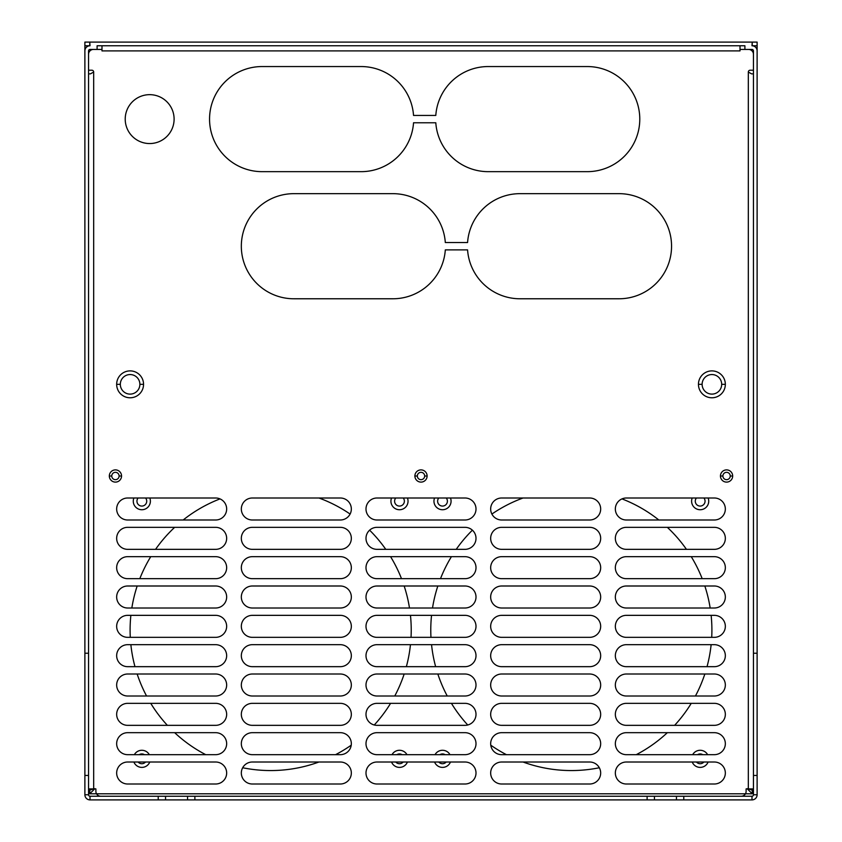 <?xml version="1.0" encoding="UTF-8"?>
<svg xmlns="http://www.w3.org/2000/svg" width="842" height="842" viewBox="0 0 842 842"><rect width="100%" height="100%" fill="white"/><g stroke="black" fill="none" stroke-linecap="round" stroke-linejoin="round"><path stroke-width="1.26" d="M746.117 791.343A4.894 4.894 0 0 1 741.234 796.237A4.894 4.894 0 0 0 746.117 791.343L746.117 788.901L746.117 791.343A4.894 4.894 0 0 1 741.234 796.237A4.894 4.894 0 0 0 746.117 791.343L746.117 788.901L748.317 788.901L748.317 72.044A1.831 1.831 0 0 1 750.159 70.212L753.453 70.212L753.453 54.32A4.894 4.894 0 0 0 748.57 49.436L740.013 49.436L740.013 50.899L101.987 50.899L101.987 45.763L101.987 49.436L101.987 45.763L97.104 45.763L101.987 45.763L97.104 45.763L97.104 49.436L90.01 49.436A1.463 1.463 0 0 0 88.547 50.899A1.463 1.463 0 0 1 90.01 49.436L100.766 49.436L97.104 49.436L97.104 45.763L744.896 45.763L744.896 49.436L751.99 49.436A1.463 1.463 0 0 1 753.453 50.899L753.453 653.234L757.116 653.234L757.116 794.764A5.136 5.136 0 0 1 751.99 799.9A5.136 5.136 0 0 0 757.116 794.764A5.136 5.136 0 0 1 751.99 799.9A5.136 5.136 0 0 0 757.116 794.764L753.453 794.764A1.463 1.463 0 0 1 751.99 796.237L751.99 799.9L683.788 799.9L683.788 796.237L751.99 796.237L751.99 799.9L90.01 799.9A5.136 5.136 0 0 1 84.884 794.764A5.136 5.136 0 0 0 90.01 799.9A5.136 5.136 0 0 1 84.884 794.764A5.136 5.136 0 0 0 90.01 799.9L90.01 796.237A1.463 1.463 0 0 1 88.547 794.764L84.884 794.764L84.884 775.45L88.547 775.45L88.547 794.764L84.884 794.764L84.884 50.899A5.136 5.136 0 0 1 89.768 45.773L90.01 45.763A5.136 5.136 0 0 0 84.884 50.899A5.136 5.136 0 0 1 89.768 45.773L89.768 42.1L757.116 42.1L757.116 56.772L757.116 45.763L752.232 45.763A5.136 5.136 0 0 1 757.116 50.899A5.136 5.136 0 0 0 751.99 45.763L752.232 42.1L757.116 42.1M84.884 653.234L84.884 50.899A5.136 5.136 0 0 1 90.01 45.763L89.768 42.1L89.768 45.773L84.884 45.763L84.884 56.772L84.884 42.1L752.232 42.1L752.232 45.763A5.136 5.136 0 0 1 757.116 50.899L757.116 794.764L753.453 794.764A1.463 1.463 0 0 1 751.99 796.237L654.455 796.237L654.455 799.9L158.212 799.9L158.212 796.237L90.01 796.237A1.463 1.463 0 0 1 88.547 794.764L88.547 653.234L84.884 653.234L88.547 653.234L88.547 50.899L88.547 775.45L84.884 775.45L84.884 653.234M757.116 45.763L751.99 45.763A5.136 5.136 0 0 1 757.116 50.899L757.116 653.234L753.453 653.234L753.453 775.45L753.453 50.899A1.463 1.463 0 0 0 751.99 49.436A1.463 1.463 0 0 1 753.453 50.899A1.463 1.463 0 0 0 751.99 49.436L744.896 49.436L744.896 45.763L740.013 45.763L744.896 45.763L740.013 45.763L740.013 50.899L101.987 50.899L740.013 50.899L101.987 50.899L101.987 49.436L93.43 49.436A4.894 4.894 0 0 0 88.547 54.32L88.547 70.212L88.547 54.32A4.894 4.894 0 0 1 93.43 49.436A4.894 4.894 0 0 0 88.547 54.32A4.894 4.894 0 0 1 93.43 49.436L101.987 49.436M187.545 799.9L187.545 796.237L654.455 796.237L654.455 799.9L654.455 796.237L654.455 799.9L676.452 799.9L676.452 796.237L676.452 799.9L676.452 796.237L683.788 796.237L683.788 799.9L676.452 799.9L676.452 796.237L647.119 796.237L647.119 799.9L647.119 796.237L194.881 796.237L194.881 799.9L194.881 796.237L187.545 796.237L187.545 799.9L187.545 796.237L187.545 799.9L187.545 796.237L165.548 796.237L165.548 799.9L165.548 796.237L90.01 796.237L90.01 799.9L158.212 799.9L158.212 796.237L165.548 796.237L165.548 799.9M753.453 775.45L753.453 794.764L753.453 775.45L757.116 775.45L753.453 775.45M90.01 49.436A1.463 1.463 0 0 0 88.547 50.899A1.463 1.463 0 0 1 90.01 49.436M187.545 796.237L165.548 796.237M97.104 45.763L744.896 45.763M89.768 42.1L89.768 45.773L84.884 45.763L84.884 42.1L89.768 42.1M695.271 501.179A4.894 4.894 0 0 0 700.165 506.074A4.894 4.894 0 0 0 703.88 498.001A4.894 4.894 0 0 1 700.165 506.074A4.894 4.894 0 0 1 696.45 498.001A4.894 4.894 0 0 0 695.271 501.179M711.9 630.005A140.561 140.561 0 0 1 711.711 637.341A140.561 140.561 0 0 0 711.132 615.344A140.561 140.561 0 0 1 711.9 630.005M711.132 644.677A140.561 140.561 0 0 1 707.027 666.675A140.561 140.561 0 0 0 711.132 644.677M704.828 674.01A140.561 140.561 0 0 1 695.439 696.008A140.561 140.561 0 0 0 704.828 674.01M691.25 703.344A140.561 140.561 0 0 1 674.621 725.341A140.561 140.561 0 0 0 691.25 703.344M667.338 732.677A140.561 140.561 0 0 1 636.257 754.674A140.561 140.561 0 0 0 667.338 732.677M599.336 767.746A140.561 140.561 0 0 1 523.05 762.01A140.561 140.561 0 0 0 599.336 767.746M506.421 754.674A140.561 140.561 0 0 1 490.77 745.181A140.561 140.561 0 0 0 506.421 754.674M467.731 724.994A140.561 140.561 0 0 1 451.428 703.344A140.561 140.561 0 0 0 467.731 724.994M447.239 696.008A140.561 140.561 0 0 1 437.84 674.01A140.561 140.561 0 0 0 447.239 696.008M435.64 666.675A140.561 140.561 0 0 1 431.546 644.677A140.561 140.561 0 0 0 435.64 666.675M430.967 637.341A140.561 140.561 0 0 1 431.546 615.344A140.561 140.561 0 0 0 430.967 637.341M432.514 608.008A140.561 140.561 0 0 1 437.84 586A140.561 140.561 0 0 0 432.514 608.008M440.492 578.675A140.561 140.561 0 0 1 451.428 556.667A140.561 140.561 0 0 0 440.492 578.675M456.227 549.342A140.561 140.561 0 0 1 472.383 530.186A140.561 140.561 0 0 0 456.227 549.342M491.896 514.052A140.561 140.561 0 0 1 523.05 498.001A140.561 140.561 0 0 0 491.896 514.052M621.996 498.896A140.561 140.561 0 0 1 658.833 519.998A140.561 140.561 0 0 0 621.996 498.896M667.338 527.334A140.561 140.561 0 0 1 686.441 549.342A140.561 140.561 0 0 0 667.338 527.334M691.25 556.667A140.561 140.561 0 0 1 702.186 578.675A140.561 140.561 0 0 0 691.25 556.667M704.828 586A140.561 140.561 0 0 1 710.164 608.008A140.561 140.561 0 0 0 704.828 586M411.222 630.005A140.561 140.561 0 0 1 411.033 637.341A140.561 140.561 0 0 0 410.454 615.344A140.561 140.561 0 0 1 411.222 630.005M410.454 644.677A140.561 140.561 0 0 1 406.36 666.675A140.561 140.561 0 0 0 410.454 644.677M404.16 674.01A140.561 140.561 0 0 1 394.761 696.008A140.561 140.561 0 0 0 404.16 674.01M390.572 703.344A140.561 140.561 0 0 1 374.269 724.994A140.561 140.561 0 0 0 390.572 703.344M351.23 745.181A140.561 140.561 0 0 1 335.579 754.674A140.561 140.561 0 0 0 351.23 745.181M318.95 762.01A140.561 140.561 0 0 1 242.664 767.746A140.561 140.561 0 0 0 318.95 762.01M205.743 754.674A140.561 140.561 0 0 1 174.662 732.677A140.561 140.561 0 0 0 205.743 754.674M167.379 725.341A140.561 140.561 0 0 1 150.75 703.344A140.561 140.561 0 0 0 167.379 725.341M146.561 696.008A140.561 140.561 0 0 1 137.172 674.01A140.561 140.561 0 0 0 146.561 696.008M134.973 666.675A140.561 140.561 0 0 1 130.868 644.677A140.561 140.561 0 0 0 134.973 666.675M130.289 637.341A140.561 140.561 0 0 1 130.868 615.344A140.561 140.561 0 0 0 130.289 637.341M131.836 608.008A140.561 140.561 0 0 1 137.172 586A140.561 140.561 0 0 0 131.836 608.008M139.814 578.675A140.561 140.561 0 0 1 150.75 556.667A140.561 140.561 0 0 0 139.814 578.675M155.56 549.342A140.561 140.561 0 0 1 174.662 527.334A140.561 140.561 0 0 0 155.56 549.342M183.167 519.998A140.561 140.561 0 0 1 220.004 498.896A140.561 140.561 0 0 0 183.167 519.998M318.95 498.001A140.561 140.561 0 0 1 350.104 514.052A140.561 140.561 0 0 0 318.95 498.001M369.617 530.186A140.561 140.561 0 0 1 385.773 549.342A140.561 140.561 0 0 0 369.617 530.186M390.572 556.667A140.561 140.561 0 0 1 401.508 578.675A140.561 140.561 0 0 0 390.572 556.667M404.16 586A140.561 140.561 0 0 1 409.486 608.008A140.561 140.561 0 0 0 404.16 586M449.986 754.674A8.557 8.557 0 0 0 435.03 754.674A8.557 8.557 0 0 1 449.986 754.674A8.557 8.557 0 0 0 435.03 754.674A8.557 8.557 0 0 1 449.986 754.674M434.567 762.01A8.557 8.557 0 0 0 450.459 762.01A8.557 8.557 0 0 1 434.567 762.01A8.557 8.557 0 0 0 450.459 762.01A8.557 8.557 0 0 1 434.567 762.01M707.638 754.674A8.557 8.557 0 0 0 692.682 754.674A8.557 8.557 0 0 1 707.638 754.674A8.557 8.557 0 0 0 692.682 754.674A8.557 8.557 0 0 1 707.638 754.674M692.219 762.01A8.557 8.557 0 0 0 708.111 762.01A8.557 8.557 0 0 1 692.219 762.01A8.557 8.557 0 0 0 708.111 762.01A8.557 8.557 0 0 1 692.219 762.01M708.722 501.179A8.557 8.557 0 0 0 708.111 498.001A8.557 8.557 0 0 1 700.165 509.736A8.557 8.557 0 0 1 691.608 501.179A8.557 8.557 0 0 0 700.165 509.736A8.557 8.557 0 0 0 708.722 501.179A8.557 8.557 0 0 1 700.165 509.736A8.557 8.557 0 0 1 692.219 498.001A8.557 8.557 0 0 0 700.165 509.736A8.557 8.557 0 0 0 708.111 498.001A8.557 8.557 0 0 1 708.722 501.179M451.07 501.179A8.557 8.557 0 0 0 450.459 498.001A8.557 8.557 0 0 1 442.513 509.736A8.557 8.557 0 0 1 433.956 501.179A8.557 8.557 0 0 0 442.513 509.736A8.557 8.557 0 0 0 451.07 501.179A8.557 8.557 0 0 1 442.513 509.736A8.557 8.557 0 0 1 434.567 498.001A8.557 8.557 0 0 0 442.513 509.736A8.557 8.557 0 0 0 450.459 498.001A8.557 8.557 0 0 1 451.07 501.179M149.318 754.674A8.557 8.557 0 0 0 134.362 754.674A8.557 8.557 0 0 1 149.318 754.674A8.557 8.557 0 0 0 134.362 754.674A8.557 8.557 0 0 1 149.318 754.674M133.889 762.01A8.557 8.557 0 0 0 149.781 762.01A8.557 8.557 0 0 1 133.889 762.01A8.557 8.557 0 0 0 149.781 762.01A8.557 8.557 0 0 1 133.889 762.01M406.97 754.674A8.557 8.557 0 0 0 392.014 754.674A8.557 8.557 0 0 1 406.97 754.674A8.557 8.557 0 0 0 392.014 754.674A8.557 8.557 0 0 1 406.97 754.674M391.541 762.01A8.557 8.557 0 0 0 407.433 762.01A8.557 8.557 0 0 1 391.541 762.01A8.557 8.557 0 0 0 407.433 762.01A8.557 8.557 0 0 1 391.541 762.01M408.044 501.179A8.557 8.557 0 0 0 407.433 498.001A8.557 8.557 0 0 1 399.487 509.736A8.557 8.557 0 0 1 390.93 501.179A8.557 8.557 0 0 0 399.487 509.736A8.557 8.557 0 0 0 408.044 501.179A8.557 8.557 0 0 1 399.487 509.736A8.557 8.557 0 0 1 391.541 498.001A8.557 8.557 0 0 0 399.487 509.736A8.557 8.557 0 0 0 407.433 498.001A8.557 8.557 0 0 1 408.044 501.179M150.392 501.179A8.557 8.557 0 0 0 149.781 498.001A8.557 8.557 0 0 1 141.835 509.736A8.557 8.557 0 0 1 133.278 501.179A8.557 8.557 0 0 0 141.835 509.736A8.557 8.557 0 0 0 150.392 501.179A8.557 8.557 0 0 1 141.835 509.736A8.557 8.557 0 0 1 133.889 498.001A8.557 8.557 0 0 0 141.835 509.736A8.557 8.557 0 0 0 149.781 498.001A8.557 8.557 0 0 1 150.392 501.179M752.232 793.785L745.465 793.785L752.232 793.785L752.232 788.901L752.232 793.785L747.096 788.659L752.232 793.785L89.768 793.785L96.535 793.785L89.768 793.785L89.768 790.122L93.578 788.901L89.768 790.122L89.768 788.901M752.232 790.122L748.422 788.901L752.232 790.122L752.232 788.901M89.768 793.785L94.904 788.659L89.768 793.785L89.768 790.122M447.397 501.179A4.894 4.894 0 0 0 446.228 498.001A4.894 4.894 0 0 1 442.513 506.074A4.894 4.894 0 0 1 437.619 501.179A4.894 4.894 0 0 0 442.513 506.074A4.894 4.894 0 0 0 447.397 501.179M438.798 498.001A4.894 4.894 0 0 0 437.619 501.179A4.894 4.894 0 0 1 438.798 498.001M702.744 754.674A4.894 4.894 0 0 0 697.586 754.674A4.894 4.894 0 0 1 702.744 754.674M696.45 762.01A4.894 4.894 0 0 0 703.88 762.01A4.894 4.894 0 0 1 696.45 762.01M445.092 754.674A4.894 4.894 0 0 0 439.934 754.674A4.894 4.894 0 0 1 445.092 754.674M438.798 762.01A4.894 4.894 0 0 0 446.228 762.01A4.894 4.894 0 0 1 438.798 762.01M146.729 501.179A4.894 4.894 0 0 0 145.55 498.001A4.894 4.894 0 0 1 141.835 506.074A4.894 4.894 0 0 1 136.951 501.179A4.894 4.894 0 0 0 141.835 506.074A4.894 4.894 0 0 0 146.729 501.179M138.12 498.001A4.894 4.894 0 0 0 136.951 501.179A4.894 4.894 0 0 1 138.12 498.001M404.381 501.179A4.894 4.894 0 0 0 403.202 498.001A4.894 4.894 0 0 1 399.487 506.074A4.894 4.894 0 0 1 394.603 501.179A4.894 4.894 0 0 0 399.487 506.074A4.894 4.894 0 0 0 404.381 501.179M395.772 498.001A4.894 4.894 0 0 0 394.603 501.179A4.894 4.894 0 0 1 395.772 498.001M402.066 754.674A4.894 4.894 0 0 0 396.908 754.674A4.894 4.894 0 0 1 402.066 754.674M395.772 762.01A4.894 4.894 0 0 0 403.202 762.01A4.894 4.894 0 0 1 395.772 762.01M144.414 754.674A4.894 4.894 0 0 0 139.256 754.674A4.894 4.894 0 0 1 144.414 754.674M138.12 762.01A4.894 4.894 0 0 0 145.55 762.01A4.894 4.894 0 0 1 138.12 762.01M691.608 501.179A8.557 8.557 0 0 1 692.219 498.001A8.557 8.557 0 0 0 691.608 501.179M433.956 501.179A8.557 8.557 0 0 1 434.567 498.001A8.557 8.557 0 0 0 433.956 501.179M390.93 501.179A8.557 8.557 0 0 1 391.541 498.001A8.557 8.557 0 0 0 390.93 501.179M133.278 501.179A8.557 8.557 0 0 1 133.889 498.001A8.557 8.557 0 0 0 133.278 501.179M721.678 384.331A9.778 9.778 0 0 0 711.9 374.553A9.778 9.778 0 0 0 702.123 384.331A9.778 9.778 0 0 0 711.9 394.109A9.778 9.778 0 0 0 721.678 384.331L725.341 384.331A13.44 13.44 0 0 1 711.9 397.782A13.44 13.44 0 0 1 698.45 384.331A13.44 13.44 0 0 1 711.9 370.89A13.44 13.44 0 0 1 725.341 384.331A13.44 13.44 0 0 1 711.9 397.782A13.44 13.44 0 0 1 698.45 384.331L702.123 384.331A9.778 9.778 0 0 0 711.9 394.109A9.778 9.778 0 0 0 721.678 384.331A9.778 9.778 0 0 0 711.9 374.553A9.778 9.778 0 0 0 702.123 384.331A9.778 9.778 0 0 1 711.9 374.553A9.778 9.778 0 0 1 721.678 384.331L725.341 384.331A13.44 13.44 0 0 0 711.9 370.89A13.44 13.44 0 0 0 698.45 384.331L702.123 384.331A9.778 9.778 0 0 1 711.9 374.553A9.778 9.778 0 0 1 721.678 384.331A9.778 9.778 0 0 1 711.9 394.109A9.778 9.778 0 0 1 702.123 384.331A9.778 9.778 0 0 0 711.9 394.109A9.778 9.778 0 0 0 721.678 384.331M139.877 384.331A9.778 9.778 0 0 0 130.1 374.553A9.778 9.778 0 0 0 120.322 384.331A9.778 9.778 0 0 0 130.1 394.109A9.778 9.778 0 0 0 139.877 384.331L143.55 384.331A13.44 13.44 0 0 1 130.1 397.782A13.44 13.44 0 0 1 116.659 384.331A13.44 13.44 0 0 1 130.1 370.89A13.44 13.44 0 0 1 143.55 384.331A13.44 13.44 0 0 1 130.1 397.782A13.44 13.44 0 0 1 116.659 384.331L120.322 384.331A9.778 9.778 0 0 0 130.1 394.109A9.778 9.778 0 0 0 139.877 384.331A9.778 9.778 0 0 0 130.1 374.553A9.778 9.778 0 0 0 120.322 384.331A9.778 9.778 0 0 1 130.1 374.553A9.778 9.778 0 0 1 139.877 384.331L143.55 384.331A13.44 13.44 0 0 0 130.1 370.89A13.44 13.44 0 0 0 116.659 384.331L120.322 384.331A9.778 9.778 0 0 1 130.1 374.553A9.778 9.778 0 0 1 139.877 384.331A9.778 9.778 0 0 1 130.1 394.109A9.778 9.778 0 0 1 120.322 384.331A9.778 9.778 0 0 0 130.1 394.109A9.778 9.778 0 0 0 139.877 384.331M626.343 556.667L714.342 556.667A10.999 10.999 0 0 1 725.341 567.666A10.999 10.999 0 0 1 714.342 578.675L626.343 578.675A10.999 10.999 0 0 1 615.344 567.666A10.999 10.999 0 0 1 626.343 556.667L714.342 556.667A10.999 10.999 0 0 1 725.341 567.666A10.999 10.999 0 0 1 714.342 578.675A10.999 10.999 0 0 0 725.341 567.666A10.999 10.999 0 0 0 714.342 556.667A10.999 10.999 0 0 1 725.341 567.666A10.999 10.999 0 0 1 714.342 578.675L626.343 578.675A10.999 10.999 0 0 1 615.344 567.666A10.999 10.999 0 0 1 626.343 556.667A10.999 10.999 0 0 0 615.344 567.666A10.999 10.999 0 0 0 626.343 578.675A10.999 10.999 0 0 1 615.344 567.666A10.999 10.999 0 0 1 626.343 556.667M91.841 70.212L88.547 70.212L91.841 70.212A1.831 1.831 0 0 1 93.683 72.044L93.683 788.901L88.547 788.901L95.883 788.901L95.883 791.343A4.894 4.894 0 0 0 100.766 796.237A4.894 4.894 0 0 1 95.883 791.343A4.894 4.894 0 0 0 100.766 796.237A4.894 4.894 0 0 1 95.883 791.343L95.883 788.901L93.683 788.901L93.683 72.044A1.831 1.831 0 0 0 91.841 70.212A1.831 1.831 0 0 1 93.683 72.044A1.831 1.831 0 0 0 91.841 70.212M215.657 732.677A10.999 10.999 0 0 1 226.656 743.675A10.999 10.999 0 0 1 215.657 754.674L127.658 754.674A10.999 10.999 0 0 1 116.659 743.675A10.999 10.999 0 0 1 127.658 732.677L215.657 732.677A10.999 10.999 0 0 1 226.656 743.675A10.999 10.999 0 0 1 215.657 754.674A10.999 10.999 0 0 0 226.656 743.675A10.999 10.999 0 0 0 215.657 732.677L127.658 732.677A10.999 10.999 0 0 0 116.659 743.675A10.999 10.999 0 0 0 127.658 754.674L215.657 754.674A10.999 10.999 0 0 0 226.656 743.675A10.999 10.999 0 0 0 215.657 732.677M215.657 703.344A10.999 10.999 0 0 1 226.656 714.342A10.999 10.999 0 0 1 215.657 725.341L127.658 725.341A10.999 10.999 0 0 1 116.659 714.342A10.999 10.999 0 0 1 127.658 703.344L215.657 703.344A10.999 10.999 0 0 1 226.656 714.342A10.999 10.999 0 0 1 215.657 725.341A10.999 10.999 0 0 0 226.656 714.342A10.999 10.999 0 0 0 215.657 703.344L127.658 703.344A10.999 10.999 0 0 0 116.659 714.342A10.999 10.999 0 0 0 127.658 725.341L215.657 725.341A10.999 10.999 0 0 0 226.656 714.342A10.999 10.999 0 0 0 215.657 703.344M215.657 674.01A10.999 10.999 0 0 1 226.656 685.009A10.999 10.999 0 0 1 215.657 696.008L127.658 696.008A10.999 10.999 0 0 1 116.659 685.009A10.999 10.999 0 0 1 127.658 674.01L215.657 674.01A10.999 10.999 0 0 1 226.656 685.009A10.999 10.999 0 0 1 215.657 696.008A10.999 10.999 0 0 0 226.656 685.009A10.999 10.999 0 0 0 215.657 674.01L127.658 674.01A10.999 10.999 0 0 0 116.659 685.009A10.999 10.999 0 0 0 127.658 696.008L215.657 696.008A10.999 10.999 0 0 0 226.656 685.009A10.999 10.999 0 0 0 215.657 674.01M215.657 644.677A10.999 10.999 0 0 1 226.656 655.676A10.999 10.999 0 0 1 215.657 666.675L127.658 666.675A10.999 10.999 0 0 1 116.659 655.676A10.999 10.999 0 0 1 127.658 644.677L215.657 644.677A10.999 10.999 0 0 1 226.656 655.676A10.999 10.999 0 0 1 215.657 666.675A10.999 10.999 0 0 0 226.656 655.676A10.999 10.999 0 0 0 215.657 644.677L127.658 644.677A10.999 10.999 0 0 0 116.659 655.676A10.999 10.999 0 0 0 127.658 666.675L215.657 666.675A10.999 10.999 0 0 0 226.656 655.676A10.999 10.999 0 0 0 215.657 644.677M215.657 615.344A10.999 10.999 0 0 1 226.656 626.343A10.999 10.999 0 0 1 215.657 637.341L127.658 637.341A10.999 10.999 0 0 1 116.659 626.343A10.999 10.999 0 0 1 127.658 615.344L215.657 615.344A10.999 10.999 0 0 1 226.656 626.343A10.999 10.999 0 0 1 215.657 637.341A10.999 10.999 0 0 0 226.656 626.343A10.999 10.999 0 0 0 215.657 615.344L127.658 615.344A10.999 10.999 0 0 0 116.659 626.343A10.999 10.999 0 0 0 127.658 637.341L215.657 637.341A10.999 10.999 0 0 0 226.656 626.343A10.999 10.999 0 0 0 215.657 615.344M215.657 586A10.999 10.999 0 0 1 226.656 597.01A10.999 10.999 0 0 1 215.657 608.008L127.658 608.008A10.999 10.999 0 0 1 116.659 597.01A10.999 10.999 0 0 1 127.658 586L215.657 586A10.999 10.999 0 0 1 226.656 597.01A10.999 10.999 0 0 1 215.657 608.008A10.999 10.999 0 0 0 226.656 597.01A10.999 10.999 0 0 0 215.657 586L127.658 586A10.999 10.999 0 0 0 116.659 597.01A10.999 10.999 0 0 0 127.658 608.008L215.657 608.008A10.999 10.999 0 0 0 226.656 597.01A10.999 10.999 0 0 0 215.657 586M215.657 556.667A10.999 10.999 0 0 1 226.656 567.666A10.999 10.999 0 0 1 215.657 578.675L127.658 578.675A10.999 10.999 0 0 1 116.659 567.666A10.999 10.999 0 0 1 127.658 556.667L215.657 556.667A10.999 10.999 0 0 1 226.656 567.666A10.999 10.999 0 0 1 215.657 578.675A10.999 10.999 0 0 0 226.656 567.666A10.999 10.999 0 0 0 215.657 556.667L127.658 556.667A10.999 10.999 0 0 0 116.659 567.666A10.999 10.999 0 0 0 127.658 578.675L215.657 578.675A10.999 10.999 0 0 0 226.656 567.666A10.999 10.999 0 0 0 215.657 556.667M215.657 527.334A10.999 10.999 0 0 1 226.656 538.333A10.999 10.999 0 0 1 215.657 549.342L127.658 549.342A10.999 10.999 0 0 1 116.659 538.333A10.999 10.999 0 0 1 127.658 527.334L215.657 527.334A10.999 10.999 0 0 1 226.656 538.333A10.999 10.999 0 0 1 215.657 549.342A10.999 10.999 0 0 0 226.656 538.333A10.999 10.999 0 0 0 215.657 527.334L127.658 527.334A10.999 10.999 0 0 0 116.659 538.333A10.999 10.999 0 0 0 127.658 549.342L215.657 549.342A10.999 10.999 0 0 0 226.656 538.333A10.999 10.999 0 0 0 215.657 527.334M127.658 519.998L215.657 519.998A10.999 10.999 0 0 0 226.656 509A10.999 10.999 0 0 0 215.657 498.001L127.658 498.001A10.999 10.999 0 0 0 116.659 509A10.999 10.999 0 0 0 127.658 519.998A10.999 10.999 0 0 1 116.659 509A10.999 10.999 0 0 1 127.658 498.001A10.999 10.999 0 0 0 116.659 509A10.999 10.999 0 0 0 127.658 519.998L215.657 519.998A10.999 10.999 0 0 0 226.656 509A10.999 10.999 0 0 0 215.657 498.001A10.999 10.999 0 0 1 226.656 509A10.999 10.999 0 0 1 215.657 519.998A10.999 10.999 0 0 0 226.656 509A10.999 10.999 0 0 0 215.657 498.001L127.658 498.001A10.999 10.999 0 0 0 116.659 509A10.999 10.999 0 0 0 127.658 519.998M340.326 762.01A10.999 10.999 0 0 1 351.335 773.009A10.999 10.999 0 0 1 340.326 784.007L252.326 784.007A10.999 10.999 0 0 1 241.328 773.009A10.999 10.999 0 0 1 252.326 762.01L340.326 762.01A10.999 10.999 0 0 1 351.335 773.009A10.999 10.999 0 0 1 340.326 784.007A10.999 10.999 0 0 0 351.335 773.009A10.999 10.999 0 0 0 340.326 762.01L252.326 762.01A10.999 10.999 0 0 0 241.328 773.009A10.999 10.999 0 0 0 252.326 784.007L340.326 784.007A10.999 10.999 0 0 0 351.335 773.009A10.999 10.999 0 0 0 340.326 762.01M340.326 732.677A10.999 10.999 0 0 1 351.335 743.675A10.999 10.999 0 0 1 340.326 754.674L252.326 754.674A10.999 10.999 0 0 1 241.328 743.675A10.999 10.999 0 0 1 252.326 732.677L340.326 732.677A10.999 10.999 0 0 1 351.335 743.675A10.999 10.999 0 0 1 340.326 754.674A10.999 10.999 0 0 0 351.335 743.675A10.999 10.999 0 0 0 340.326 732.677L252.326 732.677A10.999 10.999 0 0 0 241.328 743.675A10.999 10.999 0 0 0 252.326 754.674L340.326 754.674A10.999 10.999 0 0 0 351.335 743.675A10.999 10.999 0 0 0 340.326 732.677M340.326 703.344A10.999 10.999 0 0 1 351.335 714.342A10.999 10.999 0 0 1 340.326 725.341L252.326 725.341A10.999 10.999 0 0 1 241.328 714.342A10.999 10.999 0 0 1 252.326 703.344L340.326 703.344A10.999 10.999 0 0 1 351.335 714.342A10.999 10.999 0 0 1 340.326 725.341A10.999 10.999 0 0 0 351.335 714.342A10.999 10.999 0 0 0 340.326 703.344L252.326 703.344A10.999 10.999 0 0 0 241.328 714.342A10.999 10.999 0 0 0 252.326 725.341L340.326 725.341A10.999 10.999 0 0 0 351.335 714.342A10.999 10.999 0 0 0 340.326 703.344M340.326 674.01A10.999 10.999 0 0 1 351.335 685.009A10.999 10.999 0 0 1 340.326 696.008L252.326 696.008A10.999 10.999 0 0 1 241.328 685.009A10.999 10.999 0 0 1 252.326 674.01L340.326 674.01A10.999 10.999 0 0 1 351.335 685.009A10.999 10.999 0 0 1 340.326 696.008A10.999 10.999 0 0 0 351.335 685.009A10.999 10.999 0 0 0 340.326 674.01L252.326 674.01A10.999 10.999 0 0 0 241.328 685.009A10.999 10.999 0 0 0 252.326 696.008L340.326 696.008A10.999 10.999 0 0 0 351.335 685.009A10.999 10.999 0 0 0 340.326 674.01M340.326 644.677A10.999 10.999 0 0 1 351.335 655.676A10.999 10.999 0 0 1 340.326 666.675L252.326 666.675A10.999 10.999 0 0 1 241.328 655.676A10.999 10.999 0 0 1 252.326 644.677L340.326 644.677A10.999 10.999 0 0 1 351.335 655.676A10.999 10.999 0 0 1 340.326 666.675A10.999 10.999 0 0 0 351.335 655.676A10.999 10.999 0 0 0 340.326 644.677L252.326 644.677A10.999 10.999 0 0 0 241.328 655.676A10.999 10.999 0 0 0 252.326 666.675L340.326 666.675A10.999 10.999 0 0 0 351.335 655.676A10.999 10.999 0 0 0 340.326 644.677M340.326 615.344A10.999 10.999 0 0 1 351.335 626.343A10.999 10.999 0 0 1 340.326 637.341L252.326 637.341A10.999 10.999 0 0 1 241.328 626.343A10.999 10.999 0 0 1 252.326 615.344L340.326 615.344A10.999 10.999 0 0 1 351.335 626.343A10.999 10.999 0 0 1 340.326 637.341A10.999 10.999 0 0 0 351.335 626.343A10.999 10.999 0 0 0 340.326 615.344L252.326 615.344A10.999 10.999 0 0 0 241.328 626.343A10.999 10.999 0 0 0 252.326 637.341L340.326 637.341A10.999 10.999 0 0 0 351.335 626.343A10.999 10.999 0 0 0 340.326 615.344M340.326 586A10.999 10.999 0 0 1 351.335 597.01A10.999 10.999 0 0 1 340.326 608.008L252.326 608.008A10.999 10.999 0 0 1 241.328 597.01A10.999 10.999 0 0 1 252.326 586L340.326 586A10.999 10.999 0 0 1 351.335 597.01A10.999 10.999 0 0 1 340.326 608.008A10.999 10.999 0 0 0 351.335 597.01A10.999 10.999 0 0 0 340.326 586L252.326 586A10.999 10.999 0 0 0 241.328 597.01A10.999 10.999 0 0 0 252.326 608.008L340.326 608.008A10.999 10.999 0 0 0 351.335 597.01A10.999 10.999 0 0 0 340.326 586M340.326 556.667A10.999 10.999 0 0 1 351.335 567.666A10.999 10.999 0 0 1 340.326 578.675L252.326 578.675A10.999 10.999 0 0 1 241.328 567.666A10.999 10.999 0 0 1 252.326 556.667L340.326 556.667A10.999 10.999 0 0 1 351.335 567.666A10.999 10.999 0 0 1 340.326 578.675A10.999 10.999 0 0 0 351.335 567.666A10.999 10.999 0 0 0 340.326 556.667L252.326 556.667A10.999 10.999 0 0 0 241.328 567.666A10.999 10.999 0 0 0 252.326 578.675L340.326 578.675A10.999 10.999 0 0 0 351.335 567.666A10.999 10.999 0 0 0 340.326 556.667M340.326 527.334A10.999 10.999 0 0 1 351.335 538.333A10.999 10.999 0 0 1 340.326 549.342L252.326 549.342A10.999 10.999 0 0 1 241.328 538.333A10.999 10.999 0 0 1 252.326 527.334L340.326 527.334A10.999 10.999 0 0 1 351.335 538.333A10.999 10.999 0 0 1 340.326 549.342A10.999 10.999 0 0 0 351.335 538.333A10.999 10.999 0 0 0 340.326 527.334L252.326 527.334A10.999 10.999 0 0 0 241.328 538.333A10.999 10.999 0 0 0 252.326 549.342L340.326 549.342A10.999 10.999 0 0 0 351.335 538.333A10.999 10.999 0 0 0 340.326 527.334M252.326 519.998L340.326 519.998A10.999 10.999 0 0 0 351.335 509A10.999 10.999 0 0 0 340.326 498.001L252.326 498.001A10.999 10.999 0 0 0 241.328 509A10.999 10.999 0 0 0 252.326 519.998A10.999 10.999 0 0 1 241.328 509A10.999 10.999 0 0 1 252.326 498.001A10.999 10.999 0 0 0 241.328 509A10.999 10.999 0 0 0 252.326 519.998L340.326 519.998A10.999 10.999 0 0 0 351.335 509A10.999 10.999 0 0 0 340.326 498.001A10.999 10.999 0 0 1 351.335 509A10.999 10.999 0 0 1 340.326 519.998A10.999 10.999 0 0 0 351.335 509A10.999 10.999 0 0 0 340.326 498.001L252.326 498.001A10.999 10.999 0 0 0 241.328 509A10.999 10.999 0 0 0 252.326 519.998M465.005 762.01A10.999 10.999 0 0 1 476.004 773.009A10.999 10.999 0 0 1 465.005 784.007L376.995 784.007A10.999 10.999 0 0 1 365.996 773.009A10.999 10.999 0 0 1 376.995 762.01L465.005 762.01A10.999 10.999 0 0 1 476.004 773.009A10.999 10.999 0 0 1 465.005 784.007A10.999 10.999 0 0 0 476.004 773.009A10.999 10.999 0 0 0 465.005 762.01L376.995 762.01A10.999 10.999 0 0 0 365.996 773.009A10.999 10.999 0 0 0 376.995 784.007L465.005 784.007A10.999 10.999 0 0 0 476.004 773.009A10.999 10.999 0 0 0 465.005 762.01M465.005 732.677A10.999 10.999 0 0 1 476.004 743.675A10.999 10.999 0 0 1 465.005 754.674L376.995 754.674A10.999 10.999 0 0 1 365.996 743.675A10.999 10.999 0 0 1 376.995 732.677L465.005 732.677A10.999 10.999 0 0 1 476.004 743.675A10.999 10.999 0 0 1 465.005 754.674A10.999 10.999 0 0 0 476.004 743.675A10.999 10.999 0 0 0 465.005 732.677L376.995 732.677A10.999 10.999 0 0 0 365.996 743.675A10.999 10.999 0 0 0 376.995 754.674L465.005 754.674A10.999 10.999 0 0 0 476.004 743.675A10.999 10.999 0 0 0 465.005 732.677M465.005 703.344A10.999 10.999 0 0 1 476.004 714.342A10.999 10.999 0 0 1 465.005 725.341L376.995 725.341A10.999 10.999 0 0 1 365.996 714.342A10.999 10.999 0 0 1 376.995 703.344L465.005 703.344A10.999 10.999 0 0 1 476.004 714.342A10.999 10.999 0 0 1 465.005 725.341A10.999 10.999 0 0 0 476.004 714.342A10.999 10.999 0 0 0 465.005 703.344L376.995 703.344A10.999 10.999 0 0 0 365.996 714.342A10.999 10.999 0 0 0 376.995 725.341L465.005 725.341A10.999 10.999 0 0 0 476.004 714.342A10.999 10.999 0 0 0 465.005 703.344M465.005 674.01A10.999 10.999 0 0 1 476.004 685.009A10.999 10.999 0 0 1 465.005 696.008L376.995 696.008A10.999 10.999 0 0 1 365.996 685.009A10.999 10.999 0 0 1 376.995 674.01L465.005 674.01A10.999 10.999 0 0 1 476.004 685.009A10.999 10.999 0 0 1 465.005 696.008A10.999 10.999 0 0 0 476.004 685.009A10.999 10.999 0 0 0 465.005 674.01L376.995 674.01A10.999 10.999 0 0 0 365.996 685.009A10.999 10.999 0 0 0 376.995 696.008L465.005 696.008A10.999 10.999 0 0 0 476.004 685.009A10.999 10.999 0 0 0 465.005 674.01M465.005 644.677A10.999 10.999 0 0 1 476.004 655.676A10.999 10.999 0 0 1 465.005 666.675L376.995 666.675A10.999 10.999 0 0 1 365.996 655.676A10.999 10.999 0 0 1 376.995 644.677L465.005 644.677A10.999 10.999 0 0 1 476.004 655.676A10.999 10.999 0 0 1 465.005 666.675A10.999 10.999 0 0 0 476.004 655.676A10.999 10.999 0 0 0 465.005 644.677L376.995 644.677A10.999 10.999 0 0 0 365.996 655.676A10.999 10.999 0 0 0 376.995 666.675L465.005 666.675A10.999 10.999 0 0 0 476.004 655.676A10.999 10.999 0 0 0 465.005 644.677M465.005 615.344A10.999 10.999 0 0 1 476.004 626.343A10.999 10.999 0 0 1 465.005 637.341L376.995 637.341A10.999 10.999 0 0 1 365.996 626.343A10.999 10.999 0 0 1 376.995 615.344L465.005 615.344A10.999 10.999 0 0 1 476.004 626.343A10.999 10.999 0 0 1 465.005 637.341A10.999 10.999 0 0 0 476.004 626.343A10.999 10.999 0 0 0 465.005 615.344L376.995 615.344A10.999 10.999 0 0 0 365.996 626.343A10.999 10.999 0 0 0 376.995 637.341L465.005 637.341A10.999 10.999 0 0 0 476.004 626.343A10.999 10.999 0 0 0 465.005 615.344M465.005 586A10.999 10.999 0 0 1 476.004 597.01A10.999 10.999 0 0 1 465.005 608.008L376.995 608.008A10.999 10.999 0 0 1 365.996 597.01A10.999 10.999 0 0 1 376.995 586L465.005 586A10.999 10.999 0 0 1 476.004 597.01A10.999 10.999 0 0 1 465.005 608.008A10.999 10.999 0 0 0 476.004 597.01A10.999 10.999 0 0 0 465.005 586L376.995 586A10.999 10.999 0 0 0 365.996 597.01A10.999 10.999 0 0 0 376.995 608.008L465.005 608.008A10.999 10.999 0 0 0 476.004 597.01A10.999 10.999 0 0 0 465.005 586M465.005 556.667A10.999 10.999 0 0 1 476.004 567.666A10.999 10.999 0 0 1 465.005 578.675L376.995 578.675A10.999 10.999 0 0 1 365.996 567.666A10.999 10.999 0 0 1 376.995 556.667L465.005 556.667A10.999 10.999 0 0 1 476.004 567.666A10.999 10.999 0 0 1 465.005 578.675A10.999 10.999 0 0 0 476.004 567.666A10.999 10.999 0 0 0 465.005 556.667L376.995 556.667A10.999 10.999 0 0 0 365.996 567.666A10.999 10.999 0 0 0 376.995 578.675L465.005 578.675A10.999 10.999 0 0 0 476.004 567.666A10.999 10.999 0 0 0 465.005 556.667M465.005 527.334A10.999 10.999 0 0 1 476.004 538.333A10.999 10.999 0 0 1 465.005 549.342L376.995 549.342A10.999 10.999 0 0 1 365.996 538.333A10.999 10.999 0 0 1 376.995 527.334L465.005 527.334A10.999 10.999 0 0 1 476.004 538.333A10.999 10.999 0 0 1 465.005 549.342A10.999 10.999 0 0 0 476.004 538.333A10.999 10.999 0 0 0 465.005 527.334L376.995 527.334A10.999 10.999 0 0 0 365.996 538.333A10.999 10.999 0 0 0 376.995 549.342L465.005 549.342A10.999 10.999 0 0 0 476.004 538.333A10.999 10.999 0 0 0 465.005 527.334M376.995 519.998L465.005 519.998A10.999 10.999 0 0 0 476.004 509A10.999 10.999 0 0 0 465.005 498.001L376.995 498.001A10.999 10.999 0 0 0 365.996 509A10.999 10.999 0 0 0 376.995 519.998A10.999 10.999 0 0 1 365.996 509A10.999 10.999 0 0 1 376.995 498.001A10.999 10.999 0 0 0 365.996 509A10.999 10.999 0 0 0 376.995 519.998L465.005 519.998A10.999 10.999 0 0 0 476.004 509A10.999 10.999 0 0 0 465.005 498.001A10.999 10.999 0 0 1 476.004 509A10.999 10.999 0 0 1 465.005 519.998A10.999 10.999 0 0 0 476.004 509A10.999 10.999 0 0 0 465.005 498.001L376.995 498.001A10.999 10.999 0 0 0 365.996 509A10.999 10.999 0 0 0 376.995 519.998M589.674 762.01A10.999 10.999 0 0 1 600.672 773.009A10.999 10.999 0 0 1 589.674 784.007L501.674 784.007A10.999 10.999 0 0 1 490.665 773.009A10.999 10.999 0 0 1 501.674 762.01L589.674 762.01A10.999 10.999 0 0 1 600.672 773.009A10.999 10.999 0 0 1 589.674 784.007A10.999 10.999 0 0 0 600.672 773.009A10.999 10.999 0 0 0 589.674 762.01L501.674 762.01A10.999 10.999 0 0 0 490.665 773.009A10.999 10.999 0 0 0 501.674 784.007L589.674 784.007A10.999 10.999 0 0 0 600.672 773.009A10.999 10.999 0 0 0 589.674 762.01M589.674 732.677A10.999 10.999 0 0 1 600.672 743.675A10.999 10.999 0 0 1 589.674 754.674L501.674 754.674A10.999 10.999 0 0 1 490.665 743.675A10.999 10.999 0 0 1 501.674 732.677L589.674 732.677A10.999 10.999 0 0 1 600.672 743.675A10.999 10.999 0 0 1 589.674 754.674A10.999 10.999 0 0 0 600.672 743.675A10.999 10.999 0 0 0 589.674 732.677L501.674 732.677A10.999 10.999 0 0 0 490.665 743.675A10.999 10.999 0 0 0 501.674 754.674L589.674 754.674A10.999 10.999 0 0 0 600.672 743.675A10.999 10.999 0 0 0 589.674 732.677M589.674 703.344A10.999 10.999 0 0 1 600.672 714.342A10.999 10.999 0 0 1 589.674 725.341L501.674 725.341A10.999 10.999 0 0 1 490.665 714.342A10.999 10.999 0 0 1 501.674 703.344L589.674 703.344A10.999 10.999 0 0 1 600.672 714.342A10.999 10.999 0 0 1 589.674 725.341A10.999 10.999 0 0 0 600.672 714.342A10.999 10.999 0 0 0 589.674 703.344L501.674 703.344A10.999 10.999 0 0 0 490.665 714.342A10.999 10.999 0 0 0 501.674 725.341L589.674 725.341A10.999 10.999 0 0 0 600.672 714.342A10.999 10.999 0 0 0 589.674 703.344M589.674 674.01A10.999 10.999 0 0 1 600.672 685.009A10.999 10.999 0 0 1 589.674 696.008L501.674 696.008A10.999 10.999 0 0 1 490.665 685.009A10.999 10.999 0 0 1 501.674 674.01L589.674 674.01A10.999 10.999 0 0 1 600.672 685.009A10.999 10.999 0 0 1 589.674 696.008A10.999 10.999 0 0 0 600.672 685.009A10.999 10.999 0 0 0 589.674 674.01L501.674 674.01A10.999 10.999 0 0 0 490.665 685.009A10.999 10.999 0 0 0 501.674 696.008L589.674 696.008A10.999 10.999 0 0 0 600.672 685.009A10.999 10.999 0 0 0 589.674 674.01M589.674 644.677A10.999 10.999 0 0 1 600.672 655.676A10.999 10.999 0 0 1 589.674 666.675L501.674 666.675A10.999 10.999 0 0 1 490.665 655.676A10.999 10.999 0 0 1 501.674 644.677L589.674 644.677A10.999 10.999 0 0 1 600.672 655.676A10.999 10.999 0 0 1 589.674 666.675A10.999 10.999 0 0 0 600.672 655.676A10.999 10.999 0 0 0 589.674 644.677L501.674 644.677A10.999 10.999 0 0 0 490.665 655.676A10.999 10.999 0 0 0 501.674 666.675L589.674 666.675A10.999 10.999 0 0 0 600.672 655.676A10.999 10.999 0 0 0 589.674 644.677M589.674 615.344A10.999 10.999 0 0 1 600.672 626.343A10.999 10.999 0 0 1 589.674 637.341L501.674 637.341A10.999 10.999 0 0 1 490.665 626.343A10.999 10.999 0 0 1 501.674 615.344L589.674 615.344A10.999 10.999 0 0 1 600.672 626.343A10.999 10.999 0 0 1 589.674 637.341A10.999 10.999 0 0 0 600.672 626.343A10.999 10.999 0 0 0 589.674 615.344L501.674 615.344A10.999 10.999 0 0 0 490.665 626.343A10.999 10.999 0 0 0 501.674 637.341L589.674 637.341A10.999 10.999 0 0 0 600.672 626.343A10.999 10.999 0 0 0 589.674 615.344M589.674 586A10.999 10.999 0 0 1 600.672 597.01A10.999 10.999 0 0 1 589.674 608.008L501.674 608.008A10.999 10.999 0 0 1 490.665 597.01A10.999 10.999 0 0 1 501.674 586L589.674 586A10.999 10.999 0 0 1 600.672 597.01A10.999 10.999 0 0 1 589.674 608.008A10.999 10.999 0 0 0 600.672 597.01A10.999 10.999 0 0 0 589.674 586L501.674 586A10.999 10.999 0 0 0 490.665 597.01A10.999 10.999 0 0 0 501.674 608.008L589.674 608.008A10.999 10.999 0 0 0 600.672 597.01A10.999 10.999 0 0 0 589.674 586M589.674 556.667A10.999 10.999 0 0 1 600.672 567.666A10.999 10.999 0 0 1 589.674 578.675L501.674 578.675A10.999 10.999 0 0 1 490.665 567.666A10.999 10.999 0 0 1 501.674 556.667L589.674 556.667A10.999 10.999 0 0 1 600.672 567.666A10.999 10.999 0 0 1 589.674 578.675A10.999 10.999 0 0 0 600.672 567.666A10.999 10.999 0 0 0 589.674 556.667L501.674 556.667A10.999 10.999 0 0 0 490.665 567.666A10.999 10.999 0 0 0 501.674 578.675L589.674 578.675A10.999 10.999 0 0 0 600.672 567.666A10.999 10.999 0 0 0 589.674 556.667M589.674 527.334A10.999 10.999 0 0 1 600.672 538.333A10.999 10.999 0 0 1 589.674 549.342L501.674 549.342A10.999 10.999 0 0 1 490.665 538.333A10.999 10.999 0 0 1 501.674 527.334L589.674 527.334A10.999 10.999 0 0 1 600.672 538.333A10.999 10.999 0 0 1 589.674 549.342A10.999 10.999 0 0 0 600.672 538.333A10.999 10.999 0 0 0 589.674 527.334L501.674 527.334A10.999 10.999 0 0 0 490.665 538.333A10.999 10.999 0 0 0 501.674 549.342L589.674 549.342A10.999 10.999 0 0 0 600.672 538.333A10.999 10.999 0 0 0 589.674 527.334M501.674 519.998L589.674 519.998A10.999 10.999 0 0 0 600.672 509A10.999 10.999 0 0 0 589.674 498.001L501.674 498.001A10.999 10.999 0 0 0 490.665 509A10.999 10.999 0 0 0 501.674 519.998A10.999 10.999 0 0 1 490.665 509A10.999 10.999 0 0 1 501.674 498.001A10.999 10.999 0 0 0 490.665 509A10.999 10.999 0 0 0 501.674 519.998L589.674 519.998A10.999 10.999 0 0 0 600.672 509A10.999 10.999 0 0 0 589.674 498.001A10.999 10.999 0 0 1 600.672 509A10.999 10.999 0 0 1 589.674 519.998A10.999 10.999 0 0 0 600.672 509A10.999 10.999 0 0 0 589.674 498.001L501.674 498.001A10.999 10.999 0 0 0 490.665 509A10.999 10.999 0 0 0 501.674 519.998M714.342 762.01A10.999 10.999 0 0 1 725.341 773.009A10.999 10.999 0 0 1 714.342 784.007L626.343 784.007A10.999 10.999 0 0 1 615.344 773.009A10.999 10.999 0 0 1 626.343 762.01L714.342 762.01A10.999 10.999 0 0 1 725.341 773.009A10.999 10.999 0 0 1 714.342 784.007A10.999 10.999 0 0 0 725.341 773.009A10.999 10.999 0 0 0 714.342 762.01A10.999 10.999 0 0 1 725.341 773.009A10.999 10.999 0 0 1 714.342 784.007L626.343 784.007A10.999 10.999 0 0 1 615.344 773.009A10.999 10.999 0 0 1 626.343 762.01L714.342 762.01M714.342 732.677A10.999 10.999 0 0 1 725.341 743.675A10.999 10.999 0 0 1 714.342 754.674L626.343 754.674A10.999 10.999 0 0 1 615.344 743.675A10.999 10.999 0 0 1 626.343 732.677L714.342 732.677A10.999 10.999 0 0 1 725.341 743.675A10.999 10.999 0 0 1 714.342 754.674A10.999 10.999 0 0 0 725.341 743.675A10.999 10.999 0 0 0 714.342 732.677L626.343 732.677A10.999 10.999 0 0 0 615.344 743.675A10.999 10.999 0 0 0 626.343 754.674L714.342 754.674A10.999 10.999 0 0 0 725.341 743.675A10.999 10.999 0 0 0 714.342 732.677M714.342 703.344A10.999 10.999 0 0 1 725.341 714.342A10.999 10.999 0 0 1 714.342 725.341L626.343 725.341A10.999 10.999 0 0 1 615.344 714.342A10.999 10.999 0 0 1 626.343 703.344L714.342 703.344A10.999 10.999 0 0 1 725.341 714.342A10.999 10.999 0 0 1 714.342 725.341A10.999 10.999 0 0 0 725.341 714.342A10.999 10.999 0 0 0 714.342 703.344L626.343 703.344A10.999 10.999 0 0 0 615.344 714.342A10.999 10.999 0 0 0 626.343 725.341L714.342 725.341A10.999 10.999 0 0 0 725.341 714.342A10.999 10.999 0 0 0 714.342 703.344M714.342 674.01A10.999 10.999 0 0 1 725.341 685.009A10.999 10.999 0 0 1 714.342 696.008L626.343 696.008A10.999 10.999 0 0 1 615.344 685.009A10.999 10.999 0 0 1 626.343 674.01L714.342 674.01A10.999 10.999 0 0 1 725.341 685.009A10.999 10.999 0 0 1 714.342 696.008A10.999 10.999 0 0 0 725.341 685.009A10.999 10.999 0 0 0 714.342 674.01L626.343 674.01A10.999 10.999 0 0 0 615.344 685.009A10.999 10.999 0 0 0 626.343 696.008L714.342 696.008A10.999 10.999 0 0 0 725.341 685.009A10.999 10.999 0 0 0 714.342 674.01M714.342 644.677A10.999 10.999 0 0 1 725.341 655.676A10.999 10.999 0 0 1 714.342 666.675L626.343 666.675A10.999 10.999 0 0 1 615.344 655.676A10.999 10.999 0 0 1 626.343 644.677L714.342 644.677A10.999 10.999 0 0 1 725.341 655.676A10.999 10.999 0 0 1 714.342 666.675A10.999 10.999 0 0 0 725.341 655.676A10.999 10.999 0 0 0 714.342 644.677L626.343 644.677A10.999 10.999 0 0 0 615.344 655.676A10.999 10.999 0 0 0 626.343 666.675L714.342 666.675A10.999 10.999 0 0 0 725.341 655.676A10.999 10.999 0 0 0 714.342 644.677M714.342 615.344A10.999 10.999 0 0 1 725.341 626.343A10.999 10.999 0 0 1 714.342 637.341L626.343 637.341A10.999 10.999 0 0 1 615.344 626.343A10.999 10.999 0 0 1 626.343 615.344L714.342 615.344A10.999 10.999 0 0 1 725.341 626.343A10.999 10.999 0 0 1 714.342 637.341A10.999 10.999 0 0 0 725.341 626.343A10.999 10.999 0 0 0 714.342 615.344L626.343 615.344A10.999 10.999 0 0 0 615.344 626.343A10.999 10.999 0 0 0 626.343 637.341L714.342 637.341A10.999 10.999 0 0 0 725.341 626.343A10.999 10.999 0 0 0 714.342 615.344M714.342 586A10.999 10.999 0 0 1 725.341 597.01A10.999 10.999 0 0 1 714.342 608.008L626.343 608.008A10.999 10.999 0 0 1 615.344 597.01A10.999 10.999 0 0 1 626.343 586L714.342 586A10.999 10.999 0 0 1 725.341 597.01A10.999 10.999 0 0 1 714.342 608.008A10.999 10.999 0 0 0 725.341 597.01A10.999 10.999 0 0 0 714.342 586L626.343 586A10.999 10.999 0 0 0 615.344 597.01A10.999 10.999 0 0 0 626.343 608.008L714.342 608.008A10.999 10.999 0 0 0 725.341 597.01A10.999 10.999 0 0 0 714.342 586M714.342 527.334A10.999 10.999 0 0 1 725.341 538.333A10.999 10.999 0 0 1 714.342 549.342L626.343 549.342A10.999 10.999 0 0 1 615.344 538.333A10.999 10.999 0 0 1 626.343 527.334L714.342 527.334A10.999 10.999 0 0 1 725.341 538.333A10.999 10.999 0 0 1 714.342 549.342A10.999 10.999 0 0 0 725.341 538.333A10.999 10.999 0 0 0 714.342 527.334L626.343 527.334A10.999 10.999 0 0 0 615.344 538.333A10.999 10.999 0 0 0 626.343 549.342L714.342 549.342A10.999 10.999 0 0 0 725.341 538.333A10.999 10.999 0 0 0 714.342 527.334M626.343 519.998L714.342 519.998A10.999 10.999 0 0 0 725.341 509A10.999 10.999 0 0 0 714.342 498.001L626.343 498.001A10.999 10.999 0 0 0 615.344 509A10.999 10.999 0 0 0 626.343 519.998A10.999 10.999 0 0 1 615.344 509A10.999 10.999 0 0 1 626.343 498.001A10.999 10.999 0 0 0 615.344 509A10.999 10.999 0 0 0 626.343 519.998L714.342 519.998A10.999 10.999 0 0 0 725.341 509A10.999 10.999 0 0 0 714.342 498.001A10.999 10.999 0 0 1 725.341 509A10.999 10.999 0 0 1 714.342 519.998A10.999 10.999 0 0 0 725.341 509A10.999 10.999 0 0 0 714.342 498.001L626.343 498.001A10.999 10.999 0 0 0 615.344 509A10.999 10.999 0 0 0 626.343 519.998M125.216 119.101A24.45 24.45 0 0 1 149.655 94.662A24.45 24.45 0 0 1 174.105 119.101A24.45 24.45 0 0 1 149.655 143.55A24.45 24.45 0 0 1 125.216 119.101A24.45 24.45 0 0 1 149.655 94.662A24.45 24.45 0 0 1 174.105 119.101A24.45 24.45 0 0 1 149.655 143.55A24.45 24.45 0 0 1 125.216 119.101M435.798 115.438A52.562 52.562 0 0 1 488.223 66.55L587.232 66.55A52.562 52.562 0 0 1 639.783 119.101A52.562 52.562 0 0 1 587.232 171.663L488.223 171.663A52.562 52.562 0 0 1 435.798 122.774L413.538 122.774A52.562 52.562 0 0 1 361.113 171.663L262.104 171.663A52.562 52.562 0 0 1 209.553 119.101A52.562 52.562 0 0 1 262.104 66.55L361.113 66.55A52.562 52.562 0 0 1 413.538 115.438L435.798 115.438A52.562 52.562 0 0 1 488.223 66.55A52.562 52.562 0 0 0 435.798 115.438L413.538 115.438A52.562 52.562 0 0 0 361.113 66.55L262.104 66.55A52.562 52.562 0 0 0 209.553 119.101A52.562 52.562 0 0 0 262.104 171.663L361.113 171.663A52.562 52.562 0 0 0 413.538 122.774L435.798 122.774A52.562 52.562 0 0 0 488.223 171.663L587.232 171.663A52.562 52.562 0 0 0 639.783 119.101A52.562 52.562 0 0 0 587.232 66.55L488.223 66.55A52.562 52.562 0 0 0 435.798 115.438M467.573 242.549A52.562 52.562 0 0 1 519.998 193.66L619.007 193.66A52.562 52.562 0 0 1 671.558 246.222A52.562 52.562 0 0 1 619.007 298.773L519.998 298.773A52.562 52.562 0 0 1 467.573 249.885L445.313 249.885A52.562 52.562 0 0 1 392.888 298.773L293.89 298.773A52.562 52.562 0 0 1 241.328 246.222A52.562 52.562 0 0 1 293.89 193.66L392.888 193.66A52.562 52.562 0 0 1 445.313 242.549L467.573 242.549A52.562 52.562 0 0 1 519.998 193.66A52.562 52.562 0 0 0 467.573 242.549L445.313 242.549A52.562 52.562 0 0 0 392.888 193.66L293.89 193.66A52.562 52.562 0 0 0 241.328 246.222A52.562 52.562 0 0 0 293.89 298.773L392.888 298.773A52.562 52.562 0 0 0 445.313 249.885L467.573 249.885A52.562 52.562 0 0 0 519.998 298.773L619.007 298.773A52.562 52.562 0 0 0 671.558 246.222A52.562 52.562 0 0 0 619.007 193.66L519.998 193.66A52.562 52.562 0 0 0 467.573 242.549M121.543 476.004A6.115 6.115 0 0 1 115.438 482.108A6.115 6.115 0 0 1 109.323 476.004A6.115 6.115 0 0 1 115.438 469.889A6.115 6.115 0 0 1 121.543 476.004A6.115 6.115 0 0 1 115.438 482.108A6.115 6.115 0 0 1 109.323 476.004L111.765 476.004A3.663 3.663 0 0 1 115.438 472.33A3.663 3.663 0 0 1 119.101 476.004A3.663 3.663 0 0 1 115.438 479.666A3.663 3.663 0 0 1 111.765 476.004A3.663 3.663 0 0 1 115.438 472.33A3.663 3.663 0 0 1 119.101 476.004A3.663 3.663 0 0 1 115.438 479.666A3.663 3.663 0 0 1 111.765 476.004A3.663 3.663 0 0 1 115.438 472.33A3.663 3.663 0 0 1 119.101 476.004A3.663 3.663 0 0 1 115.438 479.666A3.663 3.663 0 0 1 111.765 476.004A3.663 3.663 0 0 1 115.438 472.33A3.663 3.663 0 0 1 119.101 476.004A3.663 3.663 0 0 1 115.438 479.666A3.663 3.663 0 0 1 111.765 476.004L109.323 476.004A6.115 6.115 0 0 1 115.438 469.889A6.115 6.115 0 0 1 121.543 476.004L119.101 476.004L121.543 476.004M427.115 476.004A6.115 6.115 0 0 1 421 482.108A6.115 6.115 0 0 1 414.885 476.004A6.115 6.115 0 0 1 421 469.889A6.115 6.115 0 0 1 427.115 476.004A6.115 6.115 0 0 1 421 482.108A6.115 6.115 0 0 1 414.885 476.004L417.337 476.004A3.663 3.663 0 0 1 421 472.33A3.663 3.663 0 0 1 424.663 476.004A3.663 3.663 0 0 1 421 479.666A3.663 3.663 0 0 1 417.337 476.004A3.663 3.663 0 0 1 421 472.33A3.663 3.663 0 0 1 424.663 476.004A3.663 3.663 0 0 1 421 479.666A3.663 3.663 0 0 1 417.337 476.004A3.663 3.663 0 0 1 421 472.33A3.663 3.663 0 0 1 424.663 476.004A3.663 3.663 0 0 1 421 479.666A3.663 3.663 0 0 1 417.337 476.004A3.663 3.663 0 0 1 421 472.33A3.663 3.663 0 0 1 424.663 476.004A3.663 3.663 0 0 1 421 479.666A3.663 3.663 0 0 1 417.337 476.004L414.885 476.004A6.115 6.115 0 0 1 421 469.889A6.115 6.115 0 0 1 427.115 476.004L424.663 476.004L427.115 476.004M732.677 476.004A6.115 6.115 0 0 1 726.562 482.108A6.115 6.115 0 0 1 720.457 476.004A6.115 6.115 0 0 1 726.562 469.889A6.115 6.115 0 0 1 732.677 476.004A6.115 6.115 0 0 1 726.562 482.108A6.115 6.115 0 0 1 720.457 476.004L722.899 476.004A3.663 3.663 0 0 1 726.562 472.33A3.663 3.663 0 0 1 730.235 476.004A3.663 3.663 0 0 1 726.562 479.666A3.663 3.663 0 0 1 722.899 476.004A3.663 3.663 0 0 1 726.562 472.33A3.663 3.663 0 0 1 730.235 476.004A3.663 3.663 0 0 1 726.562 479.666A3.663 3.663 0 0 1 722.899 476.004A3.663 3.663 0 0 1 726.562 472.33A3.663 3.663 0 0 1 730.235 476.004A3.663 3.663 0 0 1 726.562 479.666A3.663 3.663 0 0 1 722.899 476.004A3.663 3.663 0 0 1 726.562 472.33A3.663 3.663 0 0 1 730.235 476.004A3.663 3.663 0 0 1 726.562 479.666A3.663 3.663 0 0 1 722.899 476.004L720.457 476.004A6.115 6.115 0 0 1 726.562 469.889A6.115 6.115 0 0 1 732.677 476.004L730.235 476.004L732.677 476.004M215.657 762.01A10.999 10.999 0 0 1 226.656 773.009A10.999 10.999 0 0 1 215.657 784.007L127.658 784.007A10.999 10.999 0 0 1 116.659 773.009A10.999 10.999 0 0 1 127.658 762.01L215.657 762.01A10.999 10.999 0 0 1 226.656 773.009A10.999 10.999 0 0 1 215.657 784.007A10.999 10.999 0 0 0 226.656 773.009A10.999 10.999 0 0 0 215.657 762.01L127.658 762.01A10.999 10.999 0 0 0 116.659 773.009A10.999 10.999 0 0 0 127.658 784.007L215.657 784.007A10.999 10.999 0 0 0 226.656 773.009A10.999 10.999 0 0 0 215.657 762.01M746.117 788.901L753.453 788.901L748.317 788.901L748.317 72.044L751.611 73.875L753.453 73.875L753.453 788.901M740.013 49.436L740.013 45.763L740.013 49.436L748.57 49.436A4.894 4.894 0 0 1 753.453 54.32A4.894 4.894 0 0 0 748.57 49.436A4.894 4.894 0 0 1 753.453 54.32L753.453 70.212L750.159 70.212A1.831 1.831 0 0 0 748.317 72.044A1.831 1.831 0 0 1 750.159 70.212A1.831 1.831 0 0 0 748.317 72.044L751.611 73.875L753.453 73.875M88.547 73.875L90.389 73.875L93.683 72.044L90.389 73.875L88.547 73.875L88.547 788.901M95.883 788.901L95.883 791.343M127.658 754.674A10.999 10.999 0 0 1 116.659 743.675A10.999 10.999 0 0 1 127.658 732.677A10.999 10.999 0 0 0 116.659 743.675A10.999 10.999 0 0 0 127.658 754.674M127.658 725.341A10.999 10.999 0 0 1 116.659 714.342A10.999 10.999 0 0 1 127.658 703.344A10.999 10.999 0 0 0 116.659 714.342A10.999 10.999 0 0 0 127.658 725.341M127.658 696.008A10.999 10.999 0 0 1 116.659 685.009A10.999 10.999 0 0 1 127.658 674.01A10.999 10.999 0 0 0 116.659 685.009A10.999 10.999 0 0 0 127.658 696.008M127.658 666.675A10.999 10.999 0 0 1 116.659 655.676A10.999 10.999 0 0 1 127.658 644.677A10.999 10.999 0 0 0 116.659 655.676A10.999 10.999 0 0 0 127.658 666.675M127.658 637.341A10.999 10.999 0 0 1 116.659 626.343A10.999 10.999 0 0 1 127.658 615.344A10.999 10.999 0 0 0 116.659 626.343A10.999 10.999 0 0 0 127.658 637.341M127.658 608.008A10.999 10.999 0 0 1 116.659 597.01A10.999 10.999 0 0 1 127.658 586A10.999 10.999 0 0 0 116.659 597.01A10.999 10.999 0 0 0 127.658 608.008M127.658 578.675A10.999 10.999 0 0 1 116.659 567.666A10.999 10.999 0 0 1 127.658 556.667A10.999 10.999 0 0 0 116.659 567.666A10.999 10.999 0 0 0 127.658 578.675M127.658 549.342A10.999 10.999 0 0 1 116.659 538.333A10.999 10.999 0 0 1 127.658 527.334A10.999 10.999 0 0 0 116.659 538.333A10.999 10.999 0 0 0 127.658 549.342M252.326 784.007A10.999 10.999 0 0 1 241.328 773.009A10.999 10.999 0 0 1 252.326 762.01A10.999 10.999 0 0 0 241.328 773.009A10.999 10.999 0 0 0 252.326 784.007M252.326 754.674A10.999 10.999 0 0 1 241.328 743.675A10.999 10.999 0 0 1 252.326 732.677A10.999 10.999 0 0 0 241.328 743.675A10.999 10.999 0 0 0 252.326 754.674M252.326 725.341A10.999 10.999 0 0 1 241.328 714.342A10.999 10.999 0 0 1 252.326 703.344A10.999 10.999 0 0 0 241.328 714.342A10.999 10.999 0 0 0 252.326 725.341M252.326 696.008A10.999 10.999 0 0 1 241.328 685.009A10.999 10.999 0 0 1 252.326 674.01A10.999 10.999 0 0 0 241.328 685.009A10.999 10.999 0 0 0 252.326 696.008M252.326 666.675A10.999 10.999 0 0 1 241.328 655.676A10.999 10.999 0 0 1 252.326 644.677A10.999 10.999 0 0 0 241.328 655.676A10.999 10.999 0 0 0 252.326 666.675M252.326 637.341A10.999 10.999 0 0 1 241.328 626.343A10.999 10.999 0 0 1 252.326 615.344A10.999 10.999 0 0 0 241.328 626.343A10.999 10.999 0 0 0 252.326 637.341M252.326 608.008A10.999 10.999 0 0 1 241.328 597.01A10.999 10.999 0 0 1 252.326 586A10.999 10.999 0 0 0 241.328 597.01A10.999 10.999 0 0 0 252.326 608.008M252.326 578.675A10.999 10.999 0 0 1 241.328 567.666A10.999 10.999 0 0 1 252.326 556.667A10.999 10.999 0 0 0 241.328 567.666A10.999 10.999 0 0 0 252.326 578.675M252.326 549.342A10.999 10.999 0 0 1 241.328 538.333A10.999 10.999 0 0 1 252.326 527.334A10.999 10.999 0 0 0 241.328 538.333A10.999 10.999 0 0 0 252.326 549.342M376.995 784.007A10.999 10.999 0 0 1 365.996 773.009A10.999 10.999 0 0 1 376.995 762.01A10.999 10.999 0 0 0 365.996 773.009A10.999 10.999 0 0 0 376.995 784.007M376.995 754.674A10.999 10.999 0 0 1 365.996 743.675A10.999 10.999 0 0 1 376.995 732.677A10.999 10.999 0 0 0 365.996 743.675A10.999 10.999 0 0 0 376.995 754.674M376.995 725.341A10.999 10.999 0 0 1 365.996 714.342A10.999 10.999 0 0 1 376.995 703.344A10.999 10.999 0 0 0 365.996 714.342A10.999 10.999 0 0 0 376.995 725.341M376.995 696.008A10.999 10.999 0 0 1 365.996 685.009A10.999 10.999 0 0 1 376.995 674.01A10.999 10.999 0 0 0 365.996 685.009A10.999 10.999 0 0 0 376.995 696.008M376.995 666.675A10.999 10.999 0 0 1 365.996 655.676A10.999 10.999 0 0 1 376.995 644.677A10.999 10.999 0 0 0 365.996 655.676A10.999 10.999 0 0 0 376.995 666.675M376.995 637.341A10.999 10.999 0 0 1 365.996 626.343A10.999 10.999 0 0 1 376.995 615.344A10.999 10.999 0 0 0 365.996 626.343A10.999 10.999 0 0 0 376.995 637.341M376.995 608.008A10.999 10.999 0 0 1 365.996 597.01A10.999 10.999 0 0 1 376.995 586A10.999 10.999 0 0 0 365.996 597.01A10.999 10.999 0 0 0 376.995 608.008M376.995 578.675A10.999 10.999 0 0 1 365.996 567.666A10.999 10.999 0 0 1 376.995 556.667A10.999 10.999 0 0 0 365.996 567.666A10.999 10.999 0 0 0 376.995 578.675M376.995 549.342A10.999 10.999 0 0 1 365.996 538.333A10.999 10.999 0 0 1 376.995 527.334A10.999 10.999 0 0 0 365.996 538.333A10.999 10.999 0 0 0 376.995 549.342M501.674 784.007A10.999 10.999 0 0 1 490.665 773.009A10.999 10.999 0 0 1 501.674 762.01A10.999 10.999 0 0 0 490.665 773.009A10.999 10.999 0 0 0 501.674 784.007M501.674 754.674A10.999 10.999 0 0 1 490.665 743.675A10.999 10.999 0 0 1 501.674 732.677A10.999 10.999 0 0 0 490.665 743.675A10.999 10.999 0 0 0 501.674 754.674M501.674 725.341A10.999 10.999 0 0 1 490.665 714.342A10.999 10.999 0 0 1 501.674 703.344A10.999 10.999 0 0 0 490.665 714.342A10.999 10.999 0 0 0 501.674 725.341M501.674 696.008A10.999 10.999 0 0 1 490.665 685.009A10.999 10.999 0 0 1 501.674 674.01A10.999 10.999 0 0 0 490.665 685.009A10.999 10.999 0 0 0 501.674 696.008M501.674 666.675A10.999 10.999 0 0 1 490.665 655.676A10.999 10.999 0 0 1 501.674 644.677A10.999 10.999 0 0 0 490.665 655.676A10.999 10.999 0 0 0 501.674 666.675M501.674 637.341A10.999 10.999 0 0 1 490.665 626.343A10.999 10.999 0 0 1 501.674 615.344A10.999 10.999 0 0 0 490.665 626.343A10.999 10.999 0 0 0 501.674 637.341M501.674 608.008A10.999 10.999 0 0 1 490.665 597.01A10.999 10.999 0 0 1 501.674 586A10.999 10.999 0 0 0 490.665 597.01A10.999 10.999 0 0 0 501.674 608.008M501.674 578.675A10.999 10.999 0 0 1 490.665 567.666A10.999 10.999 0 0 1 501.674 556.667A10.999 10.999 0 0 0 490.665 567.666A10.999 10.999 0 0 0 501.674 578.675M501.674 549.342A10.999 10.999 0 0 1 490.665 538.333A10.999 10.999 0 0 1 501.674 527.334A10.999 10.999 0 0 0 490.665 538.333A10.999 10.999 0 0 0 501.674 549.342M626.343 784.007A10.999 10.999 0 0 1 615.344 773.009A10.999 10.999 0 0 1 626.343 762.01A10.999 10.999 0 0 0 615.344 773.009A10.999 10.999 0 0 0 626.343 784.007M626.343 754.674A10.999 10.999 0 0 1 615.344 743.675A10.999 10.999 0 0 1 626.343 732.677A10.999 10.999 0 0 0 615.344 743.675A10.999 10.999 0 0 0 626.343 754.674M626.343 725.341A10.999 10.999 0 0 1 615.344 714.342A10.999 10.999 0 0 1 626.343 703.344A10.999 10.999 0 0 0 615.344 714.342A10.999 10.999 0 0 0 626.343 725.341M626.343 696.008A10.999 10.999 0 0 1 615.344 685.009A10.999 10.999 0 0 1 626.343 674.01A10.999 10.999 0 0 0 615.344 685.009A10.999 10.999 0 0 0 626.343 696.008M626.343 666.675A10.999 10.999 0 0 1 615.344 655.676A10.999 10.999 0 0 1 626.343 644.677A10.999 10.999 0 0 0 615.344 655.676A10.999 10.999 0 0 0 626.343 666.675M626.343 637.341A10.999 10.999 0 0 1 615.344 626.343A10.999 10.999 0 0 1 626.343 615.344A10.999 10.999 0 0 0 615.344 626.343A10.999 10.999 0 0 0 626.343 637.341M626.343 608.008A10.999 10.999 0 0 1 615.344 597.01A10.999 10.999 0 0 1 626.343 586A10.999 10.999 0 0 0 615.344 597.01A10.999 10.999 0 0 0 626.343 608.008M626.343 549.342A10.999 10.999 0 0 1 615.344 538.333A10.999 10.999 0 0 1 626.343 527.334A10.999 10.999 0 0 0 615.344 538.333A10.999 10.999 0 0 0 626.343 549.342M619.007 193.66A52.562 52.562 0 0 1 671.558 246.222A52.562 52.562 0 0 1 619.007 298.773A52.562 52.562 0 0 0 671.558 246.222A52.562 52.562 0 0 0 619.007 193.66M445.313 249.885A52.562 52.562 0 0 1 392.888 298.773A52.562 52.562 0 0 0 445.313 249.885M293.89 298.773A52.562 52.562 0 0 1 241.328 246.222A52.562 52.562 0 0 1 293.89 193.66A52.562 52.562 0 0 0 241.328 246.222A52.562 52.562 0 0 0 293.89 298.773M587.232 66.55A52.562 52.562 0 0 1 639.783 119.101A52.562 52.562 0 0 1 587.232 171.663A52.562 52.562 0 0 0 639.783 119.101A52.562 52.562 0 0 0 587.232 66.55M413.538 122.774A52.562 52.562 0 0 1 361.113 171.663A52.562 52.562 0 0 0 413.538 122.774M262.104 171.663A52.562 52.562 0 0 1 209.553 119.101A52.562 52.562 0 0 1 262.104 66.55A52.562 52.562 0 0 0 209.553 119.101A52.562 52.562 0 0 0 262.104 171.663M127.658 784.007A10.999 10.999 0 0 1 116.659 773.009A10.999 10.999 0 0 1 127.658 762.01A10.999 10.999 0 0 0 116.659 773.009A10.999 10.999 0 0 0 127.658 784.007M654.455 796.237L654.455 799.9M676.452 799.9L676.452 796.237M84.884 42.1L84.884 45.763M740.013 45.763L101.987 45.763"/></g></svg>

